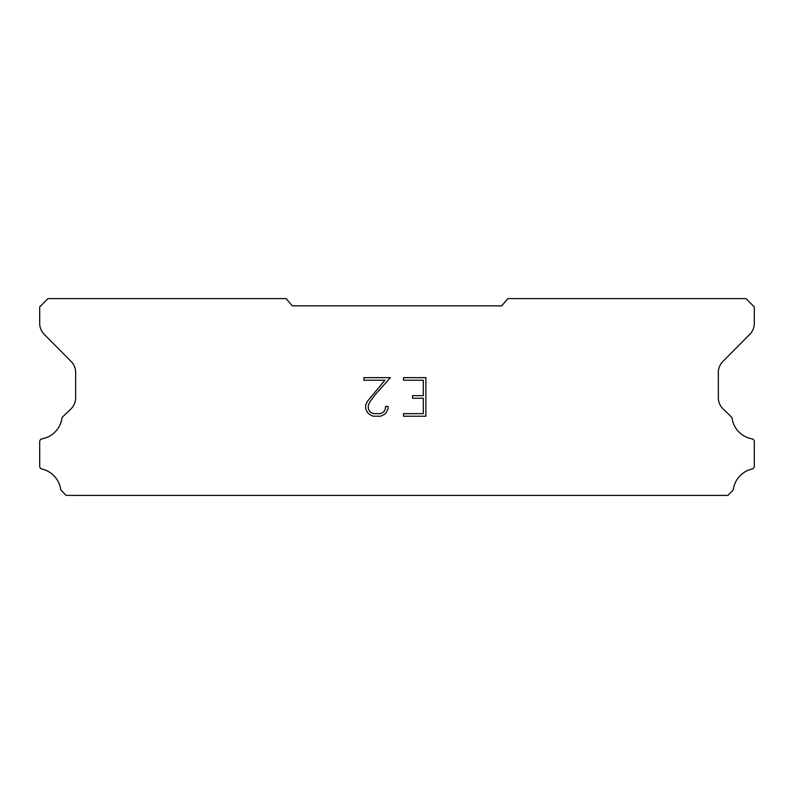 <?xml version="1.0" encoding="UTF-8"?>
<svg xmlns="http://www.w3.org/2000/svg" width="794" height="794" viewBox="0 0 794 794"><rect width="100%" height="100%" fill="white"/><g stroke="black" fill="none" stroke-linecap="round" stroke-linejoin="round"><path stroke-width="1.19" d="M423.311 413.654L423.311 398.231L412.513 398.231L412.513 395.66L423.311 395.66L423.311 380.227L403.501 380.227L403.501 377.656L425.882 377.656L425.882 416.225L403.501 416.225L403.501 413.654L423.311 413.654M388.067 406.449L388.067 408.761L386.231 412.523L384.326 414.399L380.564 416.225L373.15 416.225L369.409 414.369L367.503 412.483L365.647 408.721L365.647 404.9L367.503 401.208L384.931 380.227L363.86 380.227L363.86 377.656L390.38 377.656L375.363 394.529L370.014 401.655L368.287 405.168L368.287 408.553L369.964 411.947L373.379 413.654L380.356 413.654L383.75 411.947L385.457 408.553L385.457 406.449L388.067 406.449M501.739 305.859L507.813 298.613L746.013 298.613L754.3 306.901L754.3 323.297A15.533 15.533 0 0 1 749.804 334.324L722.848 361.518A15.533 15.533 0 0 0 718.342 372.525L718.342 397.973A15.533 15.533 0 0 0 723.066 408.89L731.621 417.168A3.057 3.057 0 0 1 732.088 418.398A24.445 24.445 0 0 0 751.918 438.824A2.898 2.898 0 0 1 754.3 441.672L754.3 466.197A2.898 2.898 0 0 1 752.047 469.026A24.445 24.445 0 0 0 733.378 489.044A3.107 3.107 0 0 1 732.554 490.623L727.939 495.387L66.061 495.387L61.446 490.623A3.107 3.107 0 0 1 60.622 489.044A24.445 24.445 0 0 0 41.953 469.026A2.898 2.898 0 0 1 39.7 466.197L39.7 441.672A2.898 2.898 0 0 1 42.082 438.824A24.445 24.445 0 0 0 61.912 418.398A3.057 3.057 0 0 1 62.379 417.168L70.934 408.89A15.533 15.533 0 0 0 75.658 397.973L75.658 372.525A15.533 15.533 0 0 0 71.152 361.518L44.196 334.324A15.533 15.533 0 0 1 39.7 323.297L39.7 306.901L47.987 298.613L286.187 298.613L292.261 305.859L501.739 305.859"/></g></svg>
